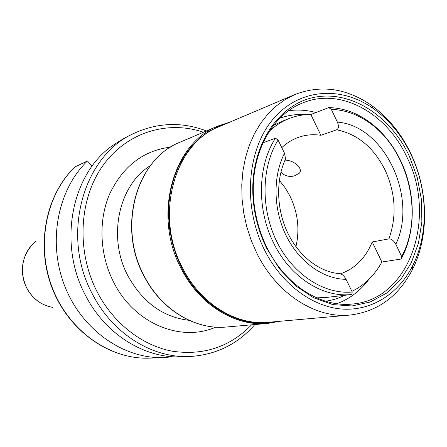 <?xml version="1.0" encoding="UTF-8"?>
<svg xmlns="http://www.w3.org/2000/svg" width="447" height="447" viewBox="0 0 447 447"><rect width="100%" height="100%" fill="white"/><g stroke="black" fill="none" stroke-linecap="round" stroke-linejoin="round"><path stroke-width="0.67" d="M134.173 133.279L129.921 135.329C123.813 138.369 117.27 142.325 110.303 147.186C70.604 176.783 58.138 245.593 85.919 296.188C106.04 335.021 145.409 358.762 181.929 356.829L189.981 356.499C153.097 358.46 113.27 334.362 92.887 294.936C60.228 236.038 82.963 155.483 134.173 133.279C157.97 122.467 182.069 121.69 206.475 130.937M75.096 166.804C45.695 194.92 35.671 246.141 52.78 288.991C69.777 331.909 110.945 359.93 150.008 358.12C110.577 359.908 69.453 331.763 52.522 289.041C35.481 246.37 45.354 195.305 74.873 166.971L87.467 160.97L92.065 166.239M87.467 160.97C57.501 189.74 47.326 242.363 64.876 286.438C82.315 330.579 124.417 359.399 164.222 357.544L173.006 356.74M295.931 246.705C299.836 229.602 297.925 212.861 290.192 196.484L285.275 187.947L279.33 180.297M340.592 273.799C355.097 268.563 365.64 257.947 372.222 241.956L388.862 238.899C391.371 238.759 393.695 240.553 395.83 244.285L401.702 256.556L401.194 259.025L403.283 254.846C416.151 227.601 415.034 190.819 400.903 161.194C393.321 145.281 383.096 132.413 370.222 122.595C357.248 112.929 343.419 107.934 328.729 107.598L331.294 109.359L337.396 122.109C338.966 126.143 338.697 128.697 336.602 129.781C357.634 134.05 373.854 147.583 385.258 170.38C395.69 193.696 396.891 216.532 388.862 238.899M284.946 160.344L285.572 158.976L284.51 153.22L278.084 140.045L275.514 138.168C257.612 165.463 256.567 209.397 273.732 243.229C290.377 277.447 323.075 297.993 351.817 294.472L334.278 296.523M351.906 291.349C364.54 285.175 374.53 275.397 381.883 262.015L372.222 241.956M281.794 147.644C286.762 142.984 292.277 139.565 298.339 137.38C305.619 134.81 313.129 134.117 320.862 135.296L310.849 114.493C303.384 114.454 296.154 115.795 289.164 118.511C281.979 121.338 275.402 125.54 269.44 131.122M316.56 297.842L325.941 297.495L333.685 296.596M381.883 262.015L401.194 259.025M310.849 114.493L328.729 107.598M320.862 135.296L336.602 129.781M278.084 140.045C261.299 167.016 260.551 208.922 276.889 241.81C293.204 274.732 324.265 294.634 352.225 292.003L346.051 279.341C344.291 276.095 342.24 274.19 339.899 273.614C320.879 272.581 299.591 257.321 287.997 233.49C276.386 209.749 275.631 179.923 285.572 158.976M401.702 256.556L403.328 253.265C423.259 212.409 407.815 150.639 371.004 123.964C358.583 114.717 345.352 109.85 331.294 109.359M351.817 294.472L352.225 292.003M289.164 118.511L281.906 121.355L273.469 125.467M263.015 142.794L275.514 138.168M298.412 173.911L299.194 173.302C303.524 169.441 295.115 160.317 285.052 160.11M336.898 303.714C349.588 298.97 360.232 290.885 368.82 279.464M288.65 110.716C297.73 109.459 306.821 110.068 315.912 112.543M406.999 157.378C437.183 217.063 410.039 299.361 352.739 303.988C321.253 307.765 285.365 285.275 267.021 247.683L264.948 243.308C258.478 228.836 254.689 213.688 253.589 197.876C250.326 154.254 271.731 114.89 302.496 103.017C340.558 86.958 386.923 113.13 406.999 157.378M409.396 156.277L417.224 177.398L421.443 199.569L421.867 221.863L418.437 243.297L411.234 262.92L400.506 279.805L386.649 293.081L370.228 301.999L351.973 305.96L332.764 304.586L313.598 297.769L295.517 285.711L279.582 268.954L266.742 248.359L264.624 243.894C258.02 229.115 254.153 213.655 253.03 197.507C249.622 147.449 277.436 104.604 314.107 97.357C350.806 89.819 390.46 115.807 409.396 156.277M264.445 249.839C242.643 206.38 246.873 150.108 272.916 119.321C298.875 88.31 341.167 85.545 373.536 108.682C389.466 120.204 402.043 135.665 411.262 155.075C427.935 190.159 428.802 233.859 412.754 265.557C398.635 293.673 371.77 311.157 341.994 309.045C312.274 306.826 281.571 284.136 264.445 249.839M256.841 253.253L251.164 240.296L246.761 226.724L243.699 212.772L242.028 198.664L241.777 184.628L242.939 170.894L245.481 157.685L249.353 145.197L254.472 133.625L260.746 123.137L268.06 113.873L276.285 105.961L285.281 99.485L294.908 94.518C321.052 84.544 346.593 88.176 371.524 105.419C388.192 117.488 401.333 133.653 410.961 153.924C428.377 190.573 429.288 236.189 412.514 269.385C398.629 296.333 377.804 311.559 350.04 315.062C315.766 318.655 276.866 294.12 256.841 253.253M170.704 147.091C143.414 150.522 123.07 166.122 109.683 193.886C98.072 220.723 99.62 255.259 113.979 282.839C134.726 323.891 181.197 342.514 215.717 327.12M189.087 320.331C163.233 317.258 142.923 302.585 128.166 276.307C107.179 237.687 118.55 185.086 150.41 165.608M251.583 324.824C230.015 346.961 203.586 355.756 172.302 351.208C142.587 345.654 114.013 323.851 97.608 292.763C76.264 252.276 78.739 199.848 102.542 166.111C126.356 132.273 167.513 119.936 203.435 132.234M52.729 307.385C41.593 305.346 33.028 299.06 27.043 288.533C18.232 272.704 22.546 251.052 36.185 241.201M337.396 122.109C384.515 125.573 418.163 197.73 395.83 244.285M346.051 279.341C323.237 279.09 299.222 262.087 286.214 235.787C273.234 209.492 272.687 176.403 284.51 153.22M294.908 94.518L219.348 126.602C174.481 143.386 154.059 215.119 182.611 268.055C200.647 304.033 236.301 325.617 268.273 322.309L350.04 315.062M276.525 321.577C242.486 329.579 201.681 307.938 181.929 268.362L176.526 256.165L172.458 243.358L169.799 230.183L168.597 216.873L168.877 203.67L170.614 190.813L173.766 178.532L178.269 167.027L184.024 156.495L190.919 147.102L198.814 138.995L207.559 132.284L217.002 127.054L226.97 123.366M143.968 275.972C116.946 226.417 136.564 158.78 180.247 142.124C136.905 158.517 117.058 226.283 144.225 276.028C161.384 309.844 195.546 330.137 226.467 327.008L267.619 323.432L279.766 321.287L267.619 323.432C235.373 326.712 199.44 304.943 181.247 268.675C152.438 215.281 173.006 142.923 218.242 125.92L229.954 122.098M150.008 358.12L164.222 357.544M26.954 288.488C19.512 272.374 21.238 257.818 32.128 244.827M47.46 306.1C38.582 302.999 31.754 297.143 26.971 288.522M254.874 324.539C237.698 344.184 216.063 354.84 189.981 356.499M371.004 123.964L370.222 122.595M403.328 253.265L403.283 254.846M280.895 172.212C284.722 175.995 289.248 177.213 294.472 175.861L299.194 173.302M279.867 118.209C288.315 115.175 296.998 113.991 305.91 114.672M373.536 108.682L371.524 105.419M412.754 265.557L412.514 269.385M180.247 142.124L218.242 125.92L229.97 122.092M226.467 327.008C195.272 330.137 161.104 309.732 144.001 276.034M264.948 243.308L264.624 243.894M253.589 197.876L253.03 197.507M344.581 295.316C338.686 298.283 332.367 300.255 325.623 301.233"/></g></svg>
